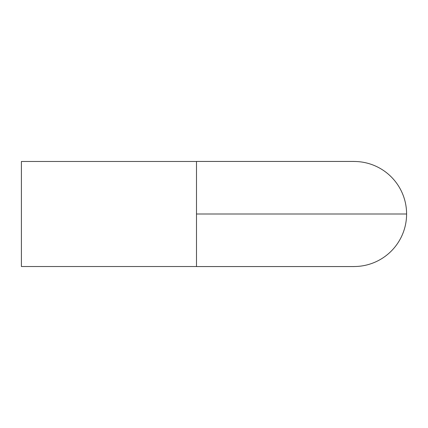 <?xml version="1.0" encoding="UTF-8"?>
<svg xmlns="http://www.w3.org/2000/svg" width="428" height="428" viewBox="0 0 428 428"><rect width="100%" height="100%" fill="white"/><g stroke="black" fill="none" stroke-linecap="round" stroke-linejoin="round"><path stroke-width="0.64" d="M354.074 161.474A52.526 52.526 0 0 1 406.6 214A52.526 52.526 0 0 1 354.074 266.526M21.4 214L21.4 266.526L21.4 161.474L196.489 161.474L196.489 214L406.6 214M196.489 214L196.489 266.526L21.4 266.526M196.489 161.436L354.074 161.436M196.489 266.564L354.074 266.564"/></g></svg>

